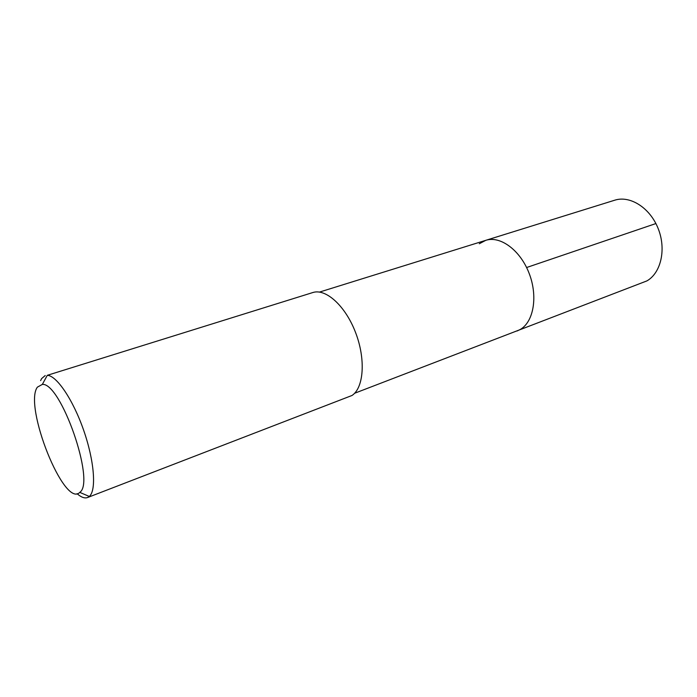 <?xml version="1.0" encoding="UTF-8"?>
<svg xmlns="http://www.w3.org/2000/svg" width="697" height="697" viewBox="0 0 697 697"><rect width="100%" height="100%" fill="white"/><g stroke="black" fill="none" stroke-linecap="round" stroke-linejoin="round"><path stroke-width="1.05" d="M354.59 393.274L646.912 280.9C661.052 272.884 666.489 249.082 658.107 228.416C649.892 207.671 629.983 195.221 614.719 200.205L485.765 240.334C500.193 235.577 520.032 249.962 528.962 272.902C538.049 295.763 533.867 321.343 520.589 329.272L517.191 330.962L520.589 329.272C533.867 321.343 538.049 295.763 528.962 272.902C520.032 249.962 500.193 235.577 485.765 240.334L479.275 243.758M87.534 497.545L352.02 395.469C363.825 387.732 365.855 359.182 355.583 332.565C345.451 305.887 325.778 288.192 312.779 292.557L47.3 375.308C56.675 375.57 73.028 399.669 83.623 430.162C94.287 460.639 96.561 489.956 89.477 496.29L87.534 497.545C84.642 498.573 81.157 497.283 77.071 493.685M40.618 380.614L41.637 378.567L45.227 375.544M37.359 387.166L42.334 384.404C60.831 382.322 95.489 481.714 79.928 492.239L79.78 492.378C64.316 508.627 23.402 406.098 37.359 387.166M655.903 223.554L526.601 267.517M319.496 292.078L485.765 240.334M42.334 384.404L47.3 375.308M79.78 492.378L89.303 496.447"/></g></svg>
